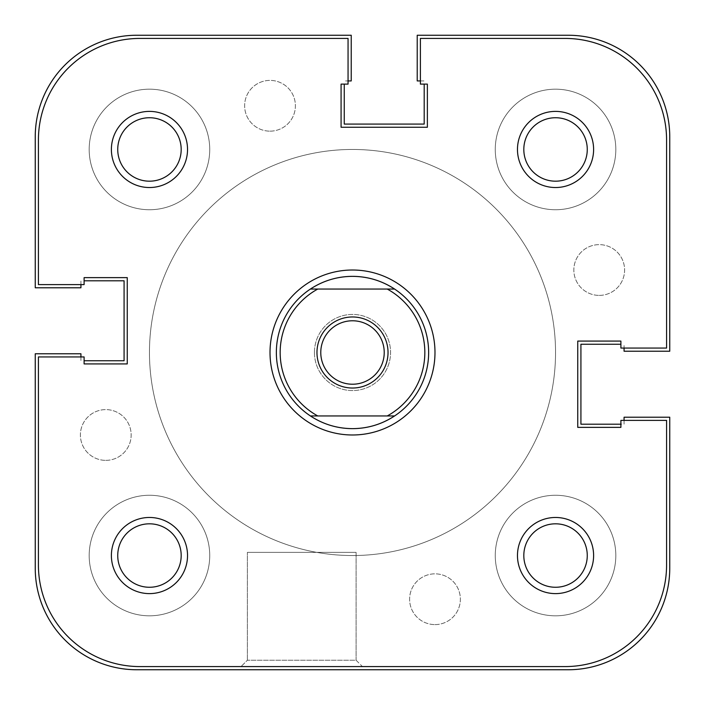 <?xml version="1.0" encoding="UTF-8"?>
<svg xmlns="http://www.w3.org/2000/svg" width="705" height="705" viewBox="0 0 705 705"><rect width="100%" height="100%" fill="white"/><g stroke="black" fill="none" stroke-linecap="round" stroke-linejoin="round"><path stroke-width="0.53" stroke-dasharray="3.52 2.64" d="M187.53 555.54A38.07 38.07 0 0 0 149.46 517.47A38.07 38.07 0 0 0 111.39 555.54A38.07 38.07 0 0 0 149.46 593.61A38.07 38.07 0 0 0 187.53 555.54M117.735 555.54A31.725 31.725 0 0 1 149.46 523.815A31.725 31.725 0 0 1 181.185 555.54A31.725 31.725 0 0 0 149.46 523.815A31.725 31.725 0 0 0 117.735 555.54A31.725 31.725 0 0 0 149.46 587.265A31.725 31.725 0 0 0 181.185 555.54A31.725 31.725 0 0 1 149.46 587.265A31.725 31.725 0 0 1 117.735 555.54A31.725 31.725 0 0 1 149.46 523.815A31.725 31.725 0 0 1 181.185 555.54A31.725 31.725 0 0 1 149.46 587.265A31.725 31.725 0 0 1 117.735 555.54M593.61 555.54A38.07 38.07 0 0 0 555.54 517.47A38.07 38.07 0 0 0 517.47 555.54A38.07 38.07 0 0 0 555.54 593.61A38.07 38.07 0 0 0 593.61 555.54M523.815 555.54A31.725 31.725 0 0 1 555.54 523.815A31.725 31.725 0 0 1 587.265 555.54A31.725 31.725 0 0 0 555.54 523.815A31.725 31.725 0 0 0 523.815 555.54A31.725 31.725 0 0 0 555.54 587.265A31.725 31.725 0 0 0 587.265 555.54A31.725 31.725 0 0 1 555.54 587.265A31.725 31.725 0 0 1 523.815 555.54A31.725 31.725 0 0 1 555.54 523.815A31.725 31.725 0 0 1 587.265 555.54A31.725 31.725 0 0 1 555.54 587.265A31.725 31.725 0 0 1 523.815 555.54M187.53 149.46A38.07 38.07 0 0 0 149.46 111.39A38.07 38.07 0 0 0 111.39 149.46A38.07 38.07 0 0 0 149.46 187.53A38.07 38.07 0 0 0 187.53 149.46M117.735 149.46A31.725 31.725 0 0 1 149.46 117.735A31.725 31.725 0 0 1 181.185 149.46A31.725 31.725 0 0 0 149.46 117.735A31.725 31.725 0 0 0 117.735 149.46A31.725 31.725 0 0 0 149.46 181.185A31.725 31.725 0 0 0 181.185 149.46A31.725 31.725 0 0 1 149.46 181.185A31.725 31.725 0 0 1 117.735 149.46A31.725 31.725 0 0 1 149.46 117.735A31.725 31.725 0 0 1 181.185 149.46A31.725 31.725 0 0 1 149.46 181.185A31.725 31.725 0 0 1 117.735 149.46M593.61 149.46A38.07 38.07 0 0 0 555.54 111.39A38.07 38.07 0 0 0 517.47 149.46A38.07 38.07 0 0 0 555.54 187.53A38.07 38.07 0 0 0 593.61 149.46M523.815 149.46A31.725 31.725 0 0 1 555.54 117.735A31.725 31.725 0 0 1 587.265 149.46A31.725 31.725 0 0 0 555.54 117.735A31.725 31.725 0 0 0 523.815 149.46A31.725 31.725 0 0 0 555.54 181.185A31.725 31.725 0 0 0 587.265 149.46A31.725 31.725 0 0 1 555.54 181.185A31.725 31.725 0 0 1 523.815 149.46A31.725 31.725 0 0 1 555.54 117.735A31.725 31.725 0 0 1 587.265 149.46A31.725 31.725 0 0 1 555.54 181.185A31.725 31.725 0 0 1 523.815 149.46M356.095 660.233L362.44 666.577L241.039 666.577L362.44 666.577L241.039 666.577L362.44 666.577L356.095 660.233L247.385 660.233L241.039 666.577L247.385 660.233L356.095 660.233L247.385 660.233L356.095 660.233L356.095 552.367L247.385 552.367L247.385 660.233L247.385 552.367L356.095 552.367L356.095 660.233M555.54 352.5A203.04 203.04 0 0 1 352.5 555.54A203.04 203.04 0 0 1 149.46 352.5A203.04 203.04 0 0 1 352.5 149.46A203.04 203.04 0 0 1 555.54 352.5A203.04 203.04 0 0 1 352.5 555.54A203.04 203.04 0 0 1 149.46 352.5A203.04 203.04 0 0 1 352.5 149.46A203.04 203.04 0 0 1 555.54 352.5A203.04 203.04 0 0 0 352.5 149.46A203.04 203.04 0 0 0 149.46 352.5A203.04 203.04 0 0 0 352.5 555.54A203.04 203.04 0 0 0 555.54 352.5A203.04 203.04 0 0 0 352.5 149.46A203.04 203.04 0 0 0 149.46 352.5A203.04 203.04 0 0 0 352.5 555.54A203.04 203.04 0 0 0 555.54 352.5M314.43 352.5A38.07 38.07 0 0 1 352.5 314.43A38.07 38.07 0 0 1 390.57 352.5A38.07 38.07 0 0 1 352.5 390.57A38.07 38.07 0 0 1 314.43 352.5A38.07 38.07 0 0 1 352.5 314.43A38.07 38.07 0 0 1 390.57 352.5A38.07 38.07 0 0 1 352.5 390.57A38.07 38.07 0 0 1 314.43 352.5M666.577 139.942L666.577 348.058L666.577 139.942A101.52 101.52 0 0 0 565.058 38.422L420.392 38.422L565.058 38.422A101.52 101.52 0 0 1 666.577 139.942L666.577 348.058L620.893 348.058L666.577 348.058L620.893 348.058L620.893 341.079L620.893 348.058L620.893 341.079L577.748 341.079L620.893 341.079L577.748 341.079L577.748 427.371L577.748 341.079L577.748 427.371L620.893 427.371L577.748 427.371L620.893 427.371L620.893 420.392L620.893 427.371L620.893 420.392L666.577 420.392L620.893 420.392L666.577 420.392L666.577 565.058A101.52 101.52 0 0 1 565.058 666.577A101.52 101.52 0 0 0 666.577 565.058A101.52 101.52 0 0 1 565.058 666.577L139.942 666.577A101.52 101.52 0 0 1 38.422 565.058L38.422 356.942L38.422 565.058A101.52 101.52 0 0 0 139.942 666.577A101.52 101.52 0 0 1 38.422 565.058L38.422 356.942L84.106 356.942L38.422 356.942L84.106 356.942L84.106 363.921L84.106 356.942L84.106 363.921L127.252 363.921L84.106 363.921L127.252 363.921L127.252 277.629L127.252 363.921L127.252 277.629L84.106 277.629L127.252 277.629L84.106 277.629L84.106 284.608L84.106 277.629L84.106 284.608L38.422 284.608L38.422 139.942L38.422 284.608L84.106 284.608L38.422 284.608L38.422 139.942A101.52 101.52 0 0 1 139.942 38.422L348.058 38.422L139.942 38.422A101.52 101.52 0 0 0 38.422 139.942A101.52 101.52 0 0 1 139.942 38.422L348.058 38.422L348.058 84.106L348.058 38.422L348.058 84.106L341.079 84.106L348.058 84.106L341.079 84.106L341.079 127.252L341.079 84.106L341.079 127.252L427.371 127.252L341.079 127.252L427.371 127.252L427.371 84.106L427.371 127.252L427.371 84.106L420.392 84.106L427.371 84.106L420.392 84.106L420.392 38.422L420.392 84.106L420.392 38.422L565.058 38.422A101.52 101.52 0 0 1 666.577 139.942M384.225 352.5A31.725 31.725 0 0 0 352.5 320.775A31.725 31.725 0 0 0 320.775 352.5A31.725 31.725 0 0 0 352.5 384.225A31.725 31.725 0 0 0 384.225 352.5M352.5 149.46A203.04 203.04 0 0 0 149.46 352.5A203.04 203.04 0 0 0 352.5 555.54A203.04 203.04 0 0 0 555.54 352.5A203.04 203.04 0 0 0 352.5 149.46A203.04 203.04 0 0 0 149.46 352.5A203.04 203.04 0 0 0 352.5 555.54A203.04 203.04 0 0 0 555.54 352.5A203.04 203.04 0 0 0 352.5 149.46A203.04 203.04 0 0 0 149.46 352.5A203.04 203.04 0 0 0 352.5 555.54A203.04 203.04 0 0 0 555.54 352.5A203.04 203.04 0 0 0 352.5 149.46A203.04 203.04 0 0 0 149.46 352.5A203.04 203.04 0 0 0 352.5 555.54A203.04 203.04 0 0 0 555.54 352.5A203.04 203.04 0 0 0 352.5 149.46M352.5 276.36A76.14 76.14 0 0 0 276.36 352.5A76.14 76.14 0 0 0 352.5 428.64A76.14 76.14 0 0 0 428.64 352.5A76.14 76.14 0 0 0 352.5 276.36M387.23 415.95L317.77 415.95M387.23 289.05L317.77 289.05M394.589 415.95A76.14 76.14 0 0 0 394.589 289.05M310.411 289.05A76.14 76.14 0 0 0 310.411 415.95M356.095 552.367L247.385 552.367L356.095 552.367M428.64 352.5A76.14 76.14 0 0 0 352.5 276.36A76.14 76.14 0 0 0 276.36 352.5A76.14 76.14 0 0 0 352.5 428.64A76.14 76.14 0 0 0 428.64 352.5M555.54 615.817A60.278 60.278 0 0 0 615.817 555.54A60.278 60.278 0 0 0 555.54 495.262A60.278 60.278 0 0 0 495.262 555.54A60.278 60.278 0 0 0 555.54 615.817A60.278 60.278 0 0 0 615.817 555.54A60.278 60.278 0 0 0 555.54 495.262A60.278 60.278 0 0 0 495.262 555.54A60.278 60.278 0 0 0 555.54 615.817M555.54 209.737A60.278 60.278 0 0 0 615.817 149.46A60.278 60.278 0 0 0 555.54 89.183A60.278 60.278 0 0 0 495.262 149.46A60.278 60.278 0 0 0 555.54 209.737A60.278 60.278 0 0 0 615.817 149.46A60.278 60.278 0 0 0 555.54 89.183A60.278 60.278 0 0 0 495.262 149.46A60.278 60.278 0 0 0 555.54 209.737M149.46 209.737A60.278 60.278 0 0 0 209.737 149.46A60.278 60.278 0 0 0 149.46 89.183A60.278 60.278 0 0 0 89.183 149.46A60.278 60.278 0 0 0 149.46 209.737A60.278 60.278 0 0 0 209.737 149.46A60.278 60.278 0 0 0 149.46 89.183A60.278 60.278 0 0 0 89.183 149.46A60.278 60.278 0 0 0 149.46 209.737M149.46 615.817A60.278 60.278 0 0 0 209.737 555.54A60.278 60.278 0 0 0 149.46 495.262A60.278 60.278 0 0 0 89.183 555.54A60.278 60.278 0 0 0 149.46 615.817A60.278 60.278 0 0 0 209.737 555.54A60.278 60.278 0 0 0 149.46 495.262A60.278 60.278 0 0 0 89.183 555.54A60.278 60.278 0 0 0 149.46 615.817M105.776 460.365A25.38 25.38 0 0 0 131.156 434.985A25.38 25.38 0 0 0 105.776 409.605A25.38 25.38 0 0 0 80.396 434.985A25.38 25.38 0 0 0 105.776 460.365A25.38 25.38 0 0 0 131.156 434.985A25.38 25.38 0 0 0 105.776 409.605A25.38 25.38 0 0 0 80.396 434.985A25.38 25.38 0 0 0 105.776 460.365M270.015 131.156A25.38 25.38 0 0 0 295.395 105.776A25.38 25.38 0 0 0 270.015 80.396A25.38 25.38 0 0 0 244.635 105.776A25.38 25.38 0 0 0 270.015 131.156A25.38 25.38 0 0 0 295.395 105.776A25.38 25.38 0 0 0 270.015 80.396A25.38 25.38 0 0 0 244.635 105.776A25.38 25.38 0 0 0 270.015 131.156M599.224 295.395A25.38 25.38 0 0 0 624.604 270.015A25.38 25.38 0 0 0 599.224 244.635A25.38 25.38 0 0 0 573.844 270.015A25.38 25.38 0 0 0 599.224 295.395A25.38 25.38 0 0 0 624.604 270.015A25.38 25.38 0 0 0 599.224 244.635A25.38 25.38 0 0 0 573.844 270.015A25.38 25.38 0 0 0 599.224 295.395M434.985 624.604A25.38 25.38 0 0 0 460.365 599.224A25.38 25.38 0 0 0 434.985 573.844A25.38 25.38 0 0 0 409.605 599.224A25.38 25.38 0 0 0 434.985 624.604A25.38 25.38 0 0 0 460.365 599.224A25.38 25.38 0 0 0 434.985 573.844A25.38 25.38 0 0 0 409.605 599.224A25.38 25.38 0 0 0 434.985 624.604M80.934 356.942L80.934 360.748L80.934 353.769L35.25 353.769L35.25 568.23A101.52 101.52 0 0 0 136.77 669.75L568.23 669.75A101.52 101.52 0 0 0 669.75 568.23L669.75 417.219L624.066 417.219L624.066 424.199L580.92 424.199L580.92 344.251L620.893 344.251M624.066 420.392L624.066 424.199L620.893 424.199M420.392 80.934L424.199 80.934L417.219 80.934L417.219 35.25L568.23 35.25A101.52 101.52 0 0 1 669.75 136.77L669.75 351.231L624.066 351.231L624.066 344.251L624.066 348.058M424.199 84.106L424.199 124.08L344.251 124.08L344.251 84.106M80.934 284.608L80.934 280.801L80.934 287.781L35.25 287.781L35.25 136.77A101.52 101.52 0 0 1 136.77 35.25L351.231 35.25L351.231 80.934L344.251 80.934L348.058 80.934M84.106 280.801L124.08 280.801L124.08 360.748L84.106 360.748"/><path stroke-width="1.06" d="M316.968 352.5A35.532 35.532 0 0 1 352.5 316.968A35.532 35.532 0 0 1 388.032 352.5A35.532 35.532 0 0 1 352.5 388.032A35.532 35.532 0 0 1 316.968 352.5M384.225 352.5A31.725 31.725 0 0 0 352.5 320.775A31.725 31.725 0 0 0 320.775 352.5A31.725 31.725 0 0 0 352.5 384.225A31.725 31.725 0 0 0 384.225 352.5M352.5 428.64C337.228 428.534 323.198 424.304 310.411 415.95A76.14 76.14 0 0 1 310.411 289.05L317.77 289.05A72.333 72.333 0 0 0 317.77 415.95L310.411 415.95A76.14 76.14 0 0 0 394.589 415.95C381.802 424.304 367.772 428.534 352.5 428.64M352.5 276.36C337.228 276.466 323.198 280.696 310.411 289.05L394.589 289.05C381.802 280.696 367.772 276.466 352.5 276.36M394.589 415.95L387.23 415.95A72.333 72.333 0 0 0 387.23 289.05L394.589 289.05A76.14 76.14 0 0 1 394.589 415.95L310.411 415.95M517.47 149.46A38.07 38.07 0 0 1 555.54 111.39A38.07 38.07 0 0 1 593.61 149.46A38.07 38.07 0 0 1 555.54 187.53A38.07 38.07 0 0 1 517.47 149.46M587.265 149.46A31.725 31.725 0 0 0 555.54 117.735A31.725 31.725 0 0 0 523.815 149.46A31.725 31.725 0 0 0 555.54 181.185A31.725 31.725 0 0 0 587.265 149.46M111.39 555.54A38.07 38.07 0 0 1 149.46 517.47A38.07 38.07 0 0 1 187.53 555.54A38.07 38.07 0 0 1 149.46 593.61A38.07 38.07 0 0 1 111.39 555.54M181.185 555.54A31.725 31.725 0 0 0 149.46 523.815A31.725 31.725 0 0 0 117.735 555.54A31.725 31.725 0 0 0 149.46 587.265A31.725 31.725 0 0 0 181.185 555.54M111.39 149.46A38.07 38.07 0 0 1 149.46 111.39A38.07 38.07 0 0 1 187.53 149.46A38.07 38.07 0 0 1 149.46 187.53A38.07 38.07 0 0 1 111.39 149.46M181.185 149.46A31.725 31.725 0 0 0 149.46 117.735A31.725 31.725 0 0 0 117.735 149.46A31.725 31.725 0 0 0 149.46 181.185A31.725 31.725 0 0 0 181.185 149.46M517.47 555.54A38.07 38.07 0 0 1 555.54 517.47A38.07 38.07 0 0 1 593.61 555.54A38.07 38.07 0 0 1 555.54 593.61A38.07 38.07 0 0 1 517.47 555.54M587.265 555.54A31.725 31.725 0 0 0 555.54 523.815A31.725 31.725 0 0 0 523.815 555.54A31.725 31.725 0 0 0 555.54 587.265A31.725 31.725 0 0 0 587.265 555.54M270.015 352.5A82.485 82.485 0 0 1 352.5 270.015A82.485 82.485 0 0 1 434.985 352.5A82.485 82.485 0 0 1 352.5 434.985A82.485 82.485 0 0 1 270.015 352.5M394.589 289.05A76.14 76.14 0 0 0 310.411 289.05M38.422 356.942L38.422 565.058A101.52 101.52 0 0 0 139.942 666.577L565.058 666.577A101.52 101.52 0 0 0 666.577 565.058L666.577 420.392L620.893 420.392L620.893 427.371L577.748 427.371L577.748 341.079L620.893 341.079L620.893 348.058L666.577 348.058L666.577 139.942A101.52 101.52 0 0 0 565.058 38.422L420.392 38.422L420.392 84.106L427.371 84.106L427.371 127.252L341.079 127.252L341.079 84.106L348.058 84.106L348.058 38.422L139.942 38.422A101.52 101.52 0 0 0 38.422 139.942L38.422 284.608L84.106 284.608L84.106 277.629L127.252 277.629L127.252 363.921L84.106 363.921L84.106 356.942L38.422 356.942M80.934 356.942L80.934 353.769L35.25 353.769L35.25 568.23A101.52 101.52 0 0 0 136.77 669.75L568.23 669.75A101.52 101.52 0 0 0 669.75 568.23L669.75 417.219L624.066 417.219L624.066 420.392M620.893 424.199L580.92 424.199L580.92 344.251L620.893 344.251M420.392 80.934L417.219 80.934L417.219 35.25L568.23 35.25A101.52 101.52 0 0 1 669.75 136.77L669.75 351.231L624.066 351.231L624.066 348.058M424.199 84.106L424.199 124.08L344.251 124.08L344.251 84.106M80.934 284.608L80.934 287.781L35.25 287.781L35.25 136.77A101.52 101.52 0 0 1 136.77 35.25L351.231 35.25L351.231 80.934L348.058 80.934M84.106 280.801L124.08 280.801L124.08 360.748L84.106 360.748"/></g></svg>
